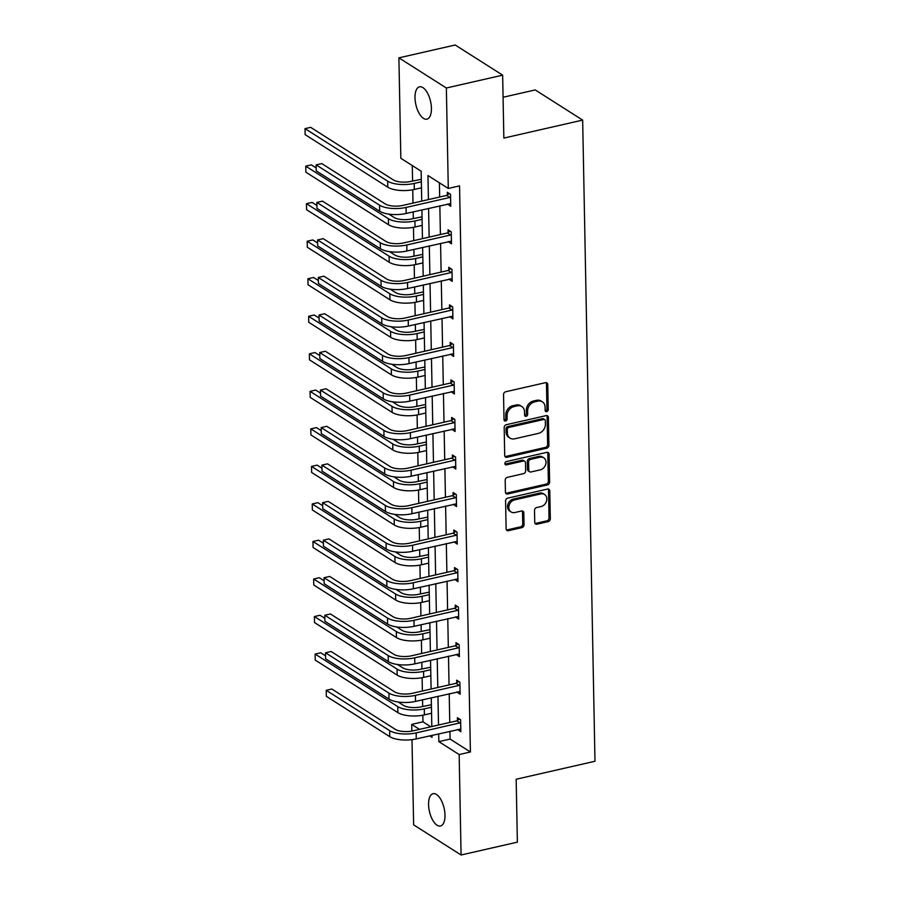 <?xml version="1.0" encoding="UTF-8"?>
<svg xmlns="http://www.w3.org/2000/svg" width="900" height="900" viewBox="0 0 900 900"><rect width="100%" height="100%" fill="white"/><g stroke="black" fill="none" stroke-linecap="round" stroke-linejoin="round"><path stroke-width="1.35" d="M546.716 411.626A1.778 1.44 122.4 0 0 548.224 409.624L547.751 384.525A2.542 2.059 122.4 0 0 545.49 382.669L505.71 391.748A2.542 2.059 122.4 0 0 503.539 394.616L504.022 419.704A1.778 1.44 122.4 0 0 507.116 418.995L507.06 415.755A8.145 6.593 122.4 0 1 513.99 406.586L517.298 405.821A8.145 6.593 122.4 0 1 521.809 406.507A8.145 6.593 122.4 0 1 524.52 411.772L524.576 415.012A1.778 1.44 122.4 0 0 527.67 414.315L527.614 411.064A8.145 6.593 122.4 0 1 534.544 401.895L537.851 401.13A8.145 6.593 122.4 0 1 542.363 401.827A8.145 6.593 122.4 0 1 545.074 407.081L545.13 410.321A1.778 1.44 122.4 0 0 546.716 411.626M545.231 410.839A1.778 1.44 122.4 0 0 546.941 408.803L546.469 383.715A2.542 2.059 122.4 0 0 546.165 382.635M504.124 420.221A1.778 1.44 122.4 0 0 505.834 418.185L505.777 414.934L507.06 415.755M524.678 415.53A1.778 1.44 122.4 0 0 526.387 413.494L526.331 410.243L527.614 411.064M428.569 804.623A16.582 7.526 77.1 0 1 433.091 793.676A16.582 7.526 77.1 0 1 444.983 815.062A16.582 7.526 77.1 0 1 440.471 826.02A16.582 7.526 77.1 0 1 428.569 804.623M415.001 97.785A16.582 7.526 77.1 0 1 419.512 86.828A16.582 7.526 77.1 0 1 431.415 108.214A16.582 7.526 77.1 0 1 426.892 119.171A16.582 7.526 77.1 0 1 415.001 97.785M534.746 522.337A2.542 2.059 122.4 0 0 536.996 524.194L548.156 521.651A2.542 2.059 122.4 0 0 550.327 518.783L549.788 490.916A2.542 2.059 122.4 0 0 547.538 489.06L507.746 498.139A2.542 2.059 122.4 0 0 505.586 500.996L506.126 528.863A2.542 2.059 122.4 0 0 508.376 530.719L521.865 527.648A2.542 2.059 122.4 0 0 524.025 524.779L523.8 512.854A2.542 2.059 122.4 0 0 521.539 510.998L514.856 512.528A6.806 5.513 122.4 0 1 511.088 511.954A6.806 5.513 122.4 0 1 509.119 505.35A6.806 5.513 122.4 0 1 514.609 499.894L540.799 493.92A6.806 5.513 122.4 0 1 544.579 494.494A6.806 5.513 122.4 0 1 546.536 501.086A6.806 5.513 122.4 0 1 541.046 506.554L536.681 507.544A2.542 2.059 122.4 0 0 534.51 510.412L534.746 522.337M421.729 201.105L421.155 171.214L400.838 158.287L398.902 57.848L455.197 45L502.65 75.161L503.854 138.082L582.66 120.094L594.979 761.265L516.161 779.242L517.376 842.153L461.081 855L413.629 824.839L411.998 739.643M502.65 75.161L446.355 88.009L448.29 188.449L427.961 175.534L428.423 199.586M449.933 731.227L450.09 739.069L470.407 751.984L459.54 185.884L448.29 188.449M470.407 751.984L459.157 754.56L461.081 855M546.75 448.2A2.542 2.059 122.4 0 0 548.91 445.343L548.381 417.476A2.542 2.059 122.4 0 0 546.12 415.62L506.34 424.688A2.542 2.059 122.4 0 0 504.18 427.556L504.709 455.423A2.542 2.059 122.4 0 0 506.97 457.279L546.75 448.2L545.467 447.39A2.542 2.059 122.4 0 0 547.627 444.521L547.099 416.655A2.542 2.059 122.4 0 0 546.795 415.575M549.09 454.196L549.619 482.062A2.542 2.059 122.4 0 1 547.459 484.92L507.668 493.999A2.542 2.059 122.4 0 1 505.418 492.142L505.192 480.218A2.542 2.059 122.4 0 1 507.353 477.349L523.485 473.67A2.542 2.059 122.4 0 0 525.656 470.801L525.499 462.892A2.542 2.059 122.4 0 0 523.249 461.036L506.452 464.873A1.778 1.44 122.4 0 1 506.385 461.565L546.829 452.34A2.542 2.059 122.4 0 1 549.09 454.196L547.808 453.375L548.336 481.241L549.619 482.062M398.902 57.848L446.355 88.009M582.66 120.094L535.207 89.933L503.066 97.267M412.279 165.566L412.582 181.035M412.74 189.776L412.999 203.096M413.168 211.871L413.303 218.576M413.471 227.306L413.719 240.638M413.887 249.401L414.022 256.106M414.191 264.836L414.439 278.168M414.608 286.931L414.743 293.636M414.911 302.377L415.159 315.697M415.327 324.473L415.463 331.166M415.631 339.907L415.879 353.228M416.048 362.002L416.183 368.696M416.351 377.438L416.599 390.757M416.767 399.532L416.902 406.226M417.071 414.968L417.33 428.287M417.499 437.062L417.623 443.756M417.791 452.498L418.05 465.817M418.219 474.593L418.343 481.286M418.511 490.027L418.77 503.348M418.939 512.123L419.062 518.827M419.231 527.558L419.49 540.889M419.659 549.653L419.782 556.358M419.951 565.099L420.21 578.419M420.379 587.194L420.502 593.887M420.671 602.629L420.93 615.949M421.099 624.724L421.223 631.418M421.391 640.159L421.65 653.479M421.819 662.254L421.942 668.947M422.111 677.689L422.37 691.009M422.539 699.784L422.662 706.477M422.831 715.219L422.966 721.822L430.774 726.784M411.829 731.081L411.705 724.387L419.512 729.36M422.966 721.822L411.705 724.387M429.716 735.84L432.034 737.314L431.989 735.322M438.671 733.793L438.829 741.634L459.157 754.56M428.591 208.35L429.142 237.116M429.311 245.891L429.863 274.646M430.031 283.421L430.582 312.176M430.751 320.951L431.303 349.706M431.471 358.481L432.022 387.236M432.191 396.011L432.743 424.777M432.911 433.541L433.463 462.308M433.631 471.071L434.183 499.838M434.351 508.613L434.902 537.368M435.071 546.142L435.623 574.898M435.791 583.673L436.343 612.428M436.511 621.202L437.062 649.957M437.231 658.732L437.782 687.488M437.951 696.262L438.514 725.029M431.82 726.548L431.269 697.793M431.1 689.018L430.549 660.262M430.38 651.488L429.829 622.732M429.66 613.957L429.109 585.191M428.94 576.428L428.389 547.661M428.22 538.886L427.669 510.131M427.5 501.356L426.949 472.601M426.78 463.826L426.229 435.071M426.06 426.296L425.509 397.541M425.34 388.766L424.789 360.011M424.62 351.236L424.069 322.47M423.9 313.706L423.349 284.94M423.18 276.176L422.629 247.41M422.46 238.635L421.897 209.88M450.09 739.069L438.829 741.634M439.402 182.812L439.673 197.01M439.841 205.785L440.404 234.54M440.561 243.315L441.124 272.081M441.293 280.845L441.844 309.611M442.012 318.386L442.564 347.141M442.733 355.916L443.284 384.671M443.452 393.446L444.004 422.201M444.173 430.976L444.724 459.731M444.892 468.506L445.444 497.261M445.613 506.036L446.164 534.803M446.332 543.566L446.884 572.332M447.053 581.107L447.604 609.863M447.772 618.637L448.324 647.393M448.493 656.168L449.044 684.923M449.213 693.697L449.764 722.452M457.459 720.394L457.402 717.694L460.609 719.73L460.845 731.756L457.627 729.472M456.739 682.864L456.683 680.164L459.889 682.2L460.114 694.226L456.907 691.942M456.019 645.334L455.963 642.634L459.169 644.67L459.394 656.696L456.188 654.413M455.287 607.804L455.243 605.104L458.449 607.14L458.674 619.166L455.468 616.883M454.567 570.274L454.522 567.562L457.729 569.61L457.954 581.636L454.748 579.341M453.848 532.733L453.803 530.033L457.009 532.069L457.234 544.106L454.027 541.811M453.127 495.202L453.082 492.502L456.289 494.539L456.514 506.576L453.308 504.281M452.407 457.673L452.363 454.973L455.569 457.009L455.794 469.035L452.588 466.751M451.688 420.142L451.642 417.442L454.849 419.479L455.074 431.505L451.868 429.221M450.968 382.613L450.923 379.912L454.129 381.949L454.354 393.975L451.147 391.691M450.248 345.082L450.191 342.382L453.397 344.419L453.634 356.445L450.428 354.161M449.527 307.553L449.471 304.841L452.678 306.889L452.914 318.915L449.696 316.631M448.808 270.011L448.751 267.311L451.957 269.347L452.194 281.385L448.976 279.09M448.088 232.481L448.031 229.781L451.238 231.817L451.474 243.855L448.256 241.56M447.368 194.951L447.311 192.251L450.517 194.287L450.754 206.314L447.536 204.03M447.548 204.278L450.574 203.591M448.267 241.808L451.294 241.121M448.988 279.349L452.014 278.651M449.707 316.879L452.734 316.181M450.428 354.409L453.454 353.711M451.147 391.939L454.174 391.252M451.868 429.469L454.894 428.782M452.588 466.999L455.614 466.312M453.308 504.529L456.334 503.843M454.027 542.07L457.054 541.373M454.748 579.6L457.774 578.903M455.468 617.13L458.494 616.433M456.188 654.66L459.214 653.974M456.907 692.19L459.934 691.504M457.639 729.72L460.654 729.034M542.363 401.827L541.08 401.006A8.145 6.593 122.4 0 0 536.569 400.32L537.851 401.13M526.331 410.243A8.145 6.593 122.4 0 1 533.261 401.074L536.569 400.32M521.809 406.507L520.526 405.697A8.145 6.593 122.4 0 0 516.015 405.011L517.298 405.821M505.777 414.934A8.145 6.593 122.4 0 1 512.707 405.765L516.015 405.011M505.012 456.502A2.542 2.059 122.4 0 0 505.688 456.469L545.467 447.39M545.332 420.772A1.778 1.44 122.4 0 0 543.757 419.479L508.838 427.444A1.778 1.44 122.4 0 0 507.319 429.446L507.386 432.877A8.145 6.593 122.4 0 0 510.086 438.131A8.145 6.593 122.4 0 0 514.609 438.817L538.47 433.373A8.145 6.593 122.4 0 0 545.4 424.204L545.332 420.772M544.748 419.625L543.465 418.815A1.778 1.44 122.4 0 0 542.475 418.657L543.757 419.479M510.086 438.131L508.804 437.31A8.145 6.593 122.4 0 1 506.104 432.056L506.036 428.636A1.778 1.44 122.4 0 1 507.555 426.623L542.475 418.657M505.721 493.234A2.542 2.059 122.4 0 0 506.385 493.189L546.176 484.11A2.542 2.059 122.4 0 0 548.336 481.241M524.655 461.25L523.373 460.44A2.542 2.059 122.4 0 0 521.966 460.226L505.17 464.051L506.452 464.873M540.225 469.856A6.806 5.513 122.4 0 0 545.715 464.389A6.806 5.513 122.4 0 0 543.757 457.796A6.806 5.513 122.4 0 0 539.989 457.223L530.764 459.326A2.542 2.059 122.4 0 0 528.592 462.195L528.75 470.104A2.542 2.059 122.4 0 0 531 471.96L540.225 469.856M543.757 457.796L542.475 456.975A6.806 5.513 122.4 0 0 538.706 456.401L539.989 457.223M529.594 471.746L528.311 470.925A2.542 2.059 122.4 0 1 527.467 469.282L527.31 461.374A2.542 2.059 122.4 0 1 529.481 458.505L538.706 456.401M547.808 453.375A2.542 2.059 122.4 0 0 547.504 452.295M544.579 494.494L543.296 493.673A6.806 5.513 122.4 0 0 539.516 493.099L540.799 493.92M511.088 511.954L509.805 511.132A6.806 5.513 122.4 0 1 507.836 504.54A6.806 5.513 122.4 0 1 513.326 499.072L539.516 493.099M506.419 529.954A2.542 2.059 122.4 0 0 507.094 529.909L520.582 526.837A2.542 2.059 122.4 0 0 522.743 523.969L522.517 512.044A2.542 2.059 122.4 0 0 522.214 510.952M535.039 523.418A2.542 2.059 122.4 0 0 535.714 523.384L546.874 520.83A2.542 2.059 122.4 0 0 549.045 517.961L548.505 490.095A2.542 2.059 122.4 0 0 548.212 489.015M421.312 179.303L410.985 181.406A12.96 4.815 178.9 0 1 393.311 179.899L310.657 127.35L305.021 128.632L387.686 181.181A19.44 7.223 -1.1 0 0 414.191 183.442L421.369 181.8M305.021 128.632L305.145 134.651L387.799 187.2A19.44 7.223 -1.1 0 0 414.304 189.461L421.481 187.819M450.574 196.987L449.876 197.46L446.67 195.424L402.851 205.414A12.96 4.815 178.9 0 1 385.189 203.906L321.772 163.586L316.136 164.88L379.553 205.189A19.44 7.223 -1.1 0 0 406.058 207.45L449.876 197.46M316.136 164.88L316.249 170.888L379.676 211.208A19.44 7.223 -1.1 0 0 406.181 213.469L450.697 203.614M446.67 195.424L449.415 193.59M422.032 216.833L411.705 218.936A12.96 4.815 178.9 0 1 394.031 217.429L388.8 214.099M316.192 167.951L311.377 164.88L305.741 166.162L305.865 172.181L388.519 224.73A19.44 7.223 -1.1 0 0 415.024 226.991L422.201 225.349M305.741 166.162L388.406 218.711A19.44 7.223 -1.1 0 0 414.911 220.972L422.089 219.341M422.752 254.374L412.425 256.466A12.96 4.815 178.9 0 1 394.751 254.959L389.52 251.629M316.912 205.481L312.098 202.41L306.473 203.692L306.585 209.711L389.239 262.26A19.44 7.223 -1.1 0 0 415.744 264.521L422.921 262.879M306.473 203.692L389.126 256.241A19.44 7.223 -1.1 0 0 415.631 258.502L422.809 256.871M451.294 234.529L450.596 234.99L447.39 232.954L403.582 242.944A12.96 4.815 178.9 0 1 385.909 241.436L322.493 201.127L316.856 202.41L380.272 242.719A19.44 7.223 -1.1 0 0 406.789 244.98L450.596 234.99M316.856 202.41L316.969 208.417L380.396 248.737A19.44 7.223 -1.1 0 0 406.901 250.999L451.418 241.144M447.39 232.954L450.135 231.12M452.014 272.059L451.316 272.52L448.11 270.484L404.303 280.474A12.96 4.815 178.9 0 1 386.629 278.966L323.213 238.657L317.576 239.94L380.993 280.26A19.44 7.223 -1.1 0 0 407.509 282.521L451.316 272.52M317.576 239.94L317.7 245.947L381.116 286.267A19.44 7.223 -1.1 0 0 407.621 288.529L452.137 278.685M448.11 270.484L450.855 268.65M423.473 291.904L413.145 293.996A12.96 4.815 178.9 0 1 395.471 292.489L390.24 289.17M317.632 243.011L312.817 239.94L307.192 241.234L307.305 247.241L389.959 299.79A19.44 7.223 -1.1 0 0 416.464 302.051L423.641 300.409M307.192 241.234L389.846 293.771A19.44 7.223 -1.1 0 0 416.351 296.032L423.529 294.401M452.734 309.589L452.036 310.05L448.83 308.014L405.022 318.015A12.96 4.815 178.9 0 1 387.349 316.507L323.933 276.188L318.296 277.47L381.724 317.79A19.44 7.223 -1.1 0 0 408.229 320.051L452.036 310.05M318.296 277.47L318.42 283.489L381.836 323.798A19.44 7.223 -1.1 0 0 408.341 326.059L452.858 316.215M448.83 308.014L451.575 306.18M424.204 329.434L413.865 331.526A12.96 4.815 178.9 0 1 396.191 330.019L390.96 326.7M318.364 280.541L313.537 277.481L307.912 278.764L308.025 284.771L390.679 337.32A19.44 7.223 -1.1 0 0 417.184 339.581L424.361 337.95M307.912 278.764L390.566 331.301A19.44 7.223 -1.1 0 0 417.071 333.562L424.249 331.931M453.454 347.119L452.756 347.58L449.55 345.544L405.743 355.545A12.96 4.815 178.9 0 1 388.069 354.037L324.652 313.718L319.016 315L382.444 355.32A19.44 7.223 -1.1 0 0 408.949 357.581L452.756 347.58M319.016 315L319.14 321.019L382.556 361.327A19.44 7.223 -1.1 0 0 409.061 363.589L453.577 353.745M449.55 345.544L452.295 343.71M424.924 366.964L414.585 369.056A12.96 4.815 178.9 0 1 396.911 367.549L391.68 364.23M319.084 318.071L314.257 315.011L308.632 316.294L308.745 322.301L391.399 374.85A19.44 7.223 -1.1 0 0 417.904 377.111L425.081 375.48M308.632 316.294L391.286 368.843A19.44 7.223 -1.1 0 0 417.791 371.104L424.969 369.461M454.174 384.649L453.476 385.121L450.27 383.074L406.463 393.075A12.96 4.815 178.9 0 1 388.789 391.567L325.373 351.248L319.736 352.53L383.164 392.85A19.44 7.223 -1.1 0 0 409.669 395.111L453.476 385.121M319.736 352.53L319.86 358.549L383.276 398.869A19.44 7.223 -1.1 0 0 409.781 401.13L454.298 391.275M450.27 383.074L453.015 381.251M425.644 404.494L415.305 406.598A12.96 4.815 178.9 0 1 397.631 405.09L392.4 401.76M319.804 355.601L314.978 352.541L309.353 353.824L309.465 359.843L392.119 412.38A19.44 7.223 -1.1 0 0 418.624 414.641L425.801 413.01M309.353 353.824L392.006 406.373A19.44 7.223 -1.1 0 0 418.511 408.634L425.689 406.991M454.894 422.179L454.196 422.651L450.99 420.604L407.183 430.605A12.96 4.815 178.9 0 1 389.509 429.098L326.093 388.777L320.456 390.06L383.884 430.38A19.44 7.223 -1.1 0 0 410.389 432.641L454.196 422.651M320.456 390.06L320.58 396.079L383.996 436.399A19.44 7.223 -1.1 0 0 410.501 438.66L455.017 428.805M450.99 420.604L453.746 418.781M426.364 442.024L416.025 444.127A12.96 4.815 178.9 0 1 398.351 442.62L393.12 439.29M320.524 393.131L315.697 390.071L310.072 391.354L310.185 397.373L392.839 449.91A19.44 7.223 -1.1 0 0 419.344 452.183L426.521 450.54M310.072 391.354L392.726 443.902A19.44 7.223 -1.1 0 0 419.231 446.164L426.409 444.521M455.614 459.709L454.916 460.181L451.71 458.145L407.902 468.135A12.96 4.815 178.9 0 1 390.229 466.627L326.812 426.308L321.188 427.601L384.604 467.91A19.44 7.223 -1.1 0 0 411.109 470.171L454.916 460.181M321.188 427.601L321.3 433.609L384.716 473.929A19.44 7.223 -1.1 0 0 411.221 476.19L455.749 466.335M451.71 458.145L454.466 456.311M427.084 479.554L416.745 481.657A12.96 4.815 178.9 0 1 399.071 480.15L393.84 476.82M321.244 430.673L316.418 427.601L310.793 428.884L310.905 434.902L393.559 487.451A19.44 7.223 -1.1 0 0 420.064 489.713L427.241 488.07M310.793 428.884L393.446 481.433A19.44 7.223 -1.1 0 0 419.951 483.694L427.129 482.051M456.334 497.239L455.636 497.711L452.43 495.675L408.623 505.665A12.96 4.815 178.9 0 1 390.949 504.157L327.532 463.849L321.907 465.131L385.324 505.44A19.44 7.223 -1.1 0 0 411.829 507.701L455.636 497.711M321.907 465.131L322.02 471.139L385.436 511.459A19.44 7.223 -1.1 0 0 411.941 513.72L456.469 503.865M452.43 495.675L455.186 493.841M427.804 517.084L417.465 519.188A12.96 4.815 178.9 0 1 399.791 517.68L394.571 514.35M321.964 468.202L317.137 465.131L311.512 466.414L311.625 472.433L394.279 524.981A19.44 7.223 -1.1 0 0 420.784 527.243L427.961 525.6M311.512 466.414L394.166 518.962A19.44 7.223 -1.1 0 0 420.671 521.224L427.849 519.592M457.054 534.78L456.356 535.241L453.15 533.205L409.343 543.195A12.96 4.815 178.9 0 1 391.669 541.688L328.252 501.379L322.627 502.661L386.044 542.97A19.44 7.223 -1.1 0 0 412.549 545.243L456.356 535.241M322.627 502.661L322.74 508.669L386.156 548.989A19.44 7.223 -1.1 0 0 412.661 551.25L457.189 541.395M453.15 533.205L455.906 531.371M428.524 554.625L418.185 556.717A12.96 4.815 178.9 0 1 400.522 555.21L395.291 551.88M322.684 505.733L317.858 502.661L312.233 503.955L312.345 509.963L394.999 562.511A19.44 7.223 -1.1 0 0 421.515 564.773L428.681 563.13M312.233 503.955L394.886 556.493A19.44 7.223 -1.1 0 0 421.391 558.754L428.569 557.123M457.774 572.31L457.076 572.771L453.87 570.735L410.062 580.725A12.96 4.815 178.9 0 1 392.389 579.217L328.973 538.909L323.348 540.191L386.764 580.511A19.44 7.223 -1.1 0 0 413.269 582.773L457.076 572.771M323.348 540.191L323.46 546.21L386.876 586.519A19.44 7.223 -1.1 0 0 413.381 588.78L457.909 578.936M453.87 570.735L456.626 568.901M429.244 592.155L418.905 594.248A12.96 4.815 178.9 0 1 401.243 592.74L396.011 589.421M323.404 543.262L318.577 540.191L312.952 541.485L313.065 547.493L395.719 600.041A19.44 7.223 -1.1 0 0 422.235 602.303L429.401 600.671M312.952 541.485L395.606 594.023A19.44 7.223 -1.1 0 0 422.111 596.284L429.289 594.653M458.494 609.84L457.796 610.301L454.59 608.265L410.782 618.266A12.96 4.815 178.9 0 1 393.109 616.759L329.692 576.439L324.067 577.721L387.484 618.041A19.44 7.223 -1.1 0 0 413.989 620.303L457.796 610.301M324.067 577.721L324.18 583.74L387.596 624.049A19.44 7.223 -1.1 0 0 414.101 626.31L458.629 616.466M454.59 608.265L457.346 606.431M429.964 629.685L419.625 631.778A12.96 4.815 178.9 0 1 401.963 630.27L396.731 626.951M324.124 580.793L319.298 577.732L313.673 579.015L313.785 585.023L396.45 637.571A19.44 7.223 -1.1 0 0 422.955 639.832L430.132 638.201M313.673 579.015L396.326 631.564A19.44 7.223 -1.1 0 0 422.831 633.825L430.009 632.183M459.225 647.37L458.516 647.831L455.31 645.795L411.502 655.796A12.96 4.815 178.9 0 1 393.829 654.289L330.412 613.969L324.787 615.251L388.204 655.571A19.44 7.223 -1.1 0 0 414.709 657.832L458.516 647.831M324.787 615.251L324.9 621.27L388.316 661.59A19.44 7.223 -1.1 0 0 414.821 663.851L459.349 653.996M455.31 645.795L458.066 643.972M430.684 667.215L420.345 669.319A12.96 4.815 178.9 0 1 402.683 667.8L397.451 664.481M324.844 618.322L320.029 615.262L314.392 616.545L314.505 622.564L397.17 675.101A19.44 7.223 -1.1 0 0 423.675 677.363L430.853 675.731M314.392 616.545L397.046 669.094A19.44 7.223 -1.1 0 0 423.551 671.355L430.729 669.712M459.945 684.9L459.236 685.373L456.03 683.325L412.223 693.326A12.96 4.815 178.9 0 1 394.549 691.819L331.132 651.499L325.507 652.781L388.924 693.101A19.44 7.223 -1.1 0 0 415.429 695.363L459.236 685.373M325.507 652.781L325.62 658.8L389.036 699.12A19.44 7.223 -1.1 0 0 415.541 701.381L460.069 691.526M456.03 683.325L458.786 681.502M431.404 704.745L421.065 706.849A12.96 4.815 178.9 0 1 403.402 705.341L398.171 702.011M325.564 655.852L320.749 652.793L315.113 654.075L315.225 660.094L397.89 712.631A19.44 7.223 -1.1 0 0 424.395 714.893L431.572 713.261M315.113 654.075L397.766 706.624A19.44 7.223 -1.1 0 0 424.271 708.885L431.449 707.242M460.665 722.43L459.956 722.903L456.75 720.866L412.942 730.856A12.96 4.815 178.9 0 1 395.28 729.349L331.853 689.029L326.228 690.311L389.644 730.631A19.44 7.223 -1.1 0 0 416.149 732.893L459.956 722.903M326.228 690.311L326.34 696.33L389.756 736.65A19.44 7.223 -1.1 0 0 416.272 738.911L460.789 729.056M456.75 720.866L459.506 719.033M546.941 408.803L548.224 409.624M505.834 418.185L507.116 418.995M526.387 413.494L527.67 414.315M533.261 401.074L534.544 401.895M512.707 405.765L513.99 406.586M546.469 383.715L547.751 384.525M505.688 456.469L506.97 457.279M547.099 416.655L548.381 417.476M547.627 444.521L548.91 445.343M507.555 426.623L508.838 427.444M506.036 428.636L507.319 429.446M506.104 432.056L507.386 432.877M546.176 484.11L547.459 484.92M506.385 493.189L507.668 493.999M521.966 460.226L523.249 461.036M529.481 458.505L530.764 459.326M527.31 461.374L528.592 462.195M527.467 469.282L528.75 470.104M513.326 499.072L514.609 499.894M522.517 512.044L523.8 512.854M522.743 523.969L524.025 524.779M520.582 526.837L521.865 527.648M507.094 529.909L508.376 530.719M548.505 490.095L549.788 490.916M549.045 517.961L550.327 518.783M546.874 520.83L548.156 521.651M535.714 523.384L536.996 524.194M414.191 183.442L414.304 189.461M387.686 181.181L387.799 187.2M406.058 207.45L406.181 213.469M379.553 205.189L379.676 211.208M414.911 220.972L415.024 226.991M388.406 218.711L388.519 224.73M415.631 258.502L415.744 264.521M389.126 256.241L389.239 262.26M406.789 244.98L406.901 250.999M380.272 242.719L380.396 248.737M407.509 282.521L407.621 288.529M380.993 280.26L381.116 286.267M416.351 296.032L416.464 302.051M389.846 293.771L389.959 299.79M408.229 320.051L408.341 326.059M381.724 317.79L381.836 323.798M417.071 333.562L417.184 339.581M390.566 331.301L390.679 337.32M408.949 357.581L409.061 363.589M382.444 355.32L382.556 361.327M417.791 371.104L417.904 377.111M391.286 368.843L391.399 374.85M409.669 395.111L409.781 401.13M383.164 392.85L383.276 398.869M418.511 408.634L418.624 414.641M392.006 406.373L392.119 412.38M410.389 432.641L410.501 438.66M383.884 430.38L383.996 436.399M419.231 446.164L419.344 452.183M392.726 443.902L392.839 449.91M411.109 470.171L411.221 476.19M384.604 467.91L384.716 473.929M419.951 483.694L420.064 489.713M393.446 481.433L393.559 487.451M411.829 507.701L411.941 513.72M385.324 505.44L385.436 511.459M420.671 521.224L420.784 527.243M394.166 518.962L394.279 524.981M412.549 545.243L412.661 551.25M386.044 542.97L386.156 548.989M421.391 558.754L421.515 564.773M394.886 556.493L394.999 562.511M413.269 582.773L413.381 588.78M386.764 580.511L386.876 586.519M422.111 596.284L422.235 602.303M395.606 594.023L395.719 600.041M413.989 620.303L414.101 626.31M387.484 618.041L387.596 624.049M422.831 633.825L422.955 639.832M396.326 631.564L396.45 637.571M414.709 657.832L414.821 663.851M388.204 655.571L388.316 661.59M423.551 671.355L423.675 677.363M397.046 669.094L397.17 675.101M415.429 695.363L415.541 701.381M388.924 693.101L389.036 699.12M424.271 708.885L424.395 714.893M397.766 706.624L397.89 712.631M416.149 732.893L416.272 738.911M389.644 730.631L389.756 736.65"/></g></svg>
